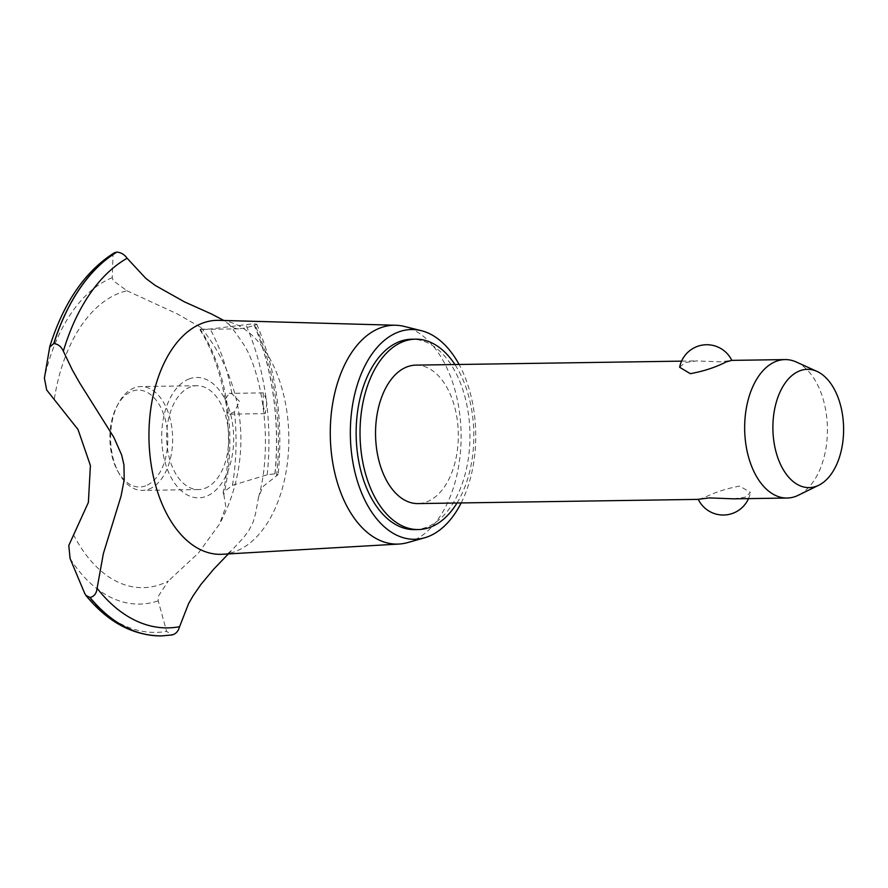 <?xml version="1.0" encoding="UTF-8"?>
<svg xmlns="http://www.w3.org/2000/svg" width="888" height="888" viewBox="0 0 888 888"><rect width="100%" height="100%" fill="white"/><g stroke="black" fill="none" stroke-linecap="round" stroke-linejoin="round"><path stroke-width="0.67" stroke-dasharray="4.44 3.33" d="M414.474 529.603A95.205 56.899 89.1 0 0 426.273 527.35A95.205 56.899 89.1 0 0 469.475 423.609A95.205 56.899 89.1 0 0 411.61 339.227M457.02 502.997A95.205 56.899 89.1 0 0 454.934 364.535M415.895 365.123A69.242 41.381 -90.9 0 1 457.964 426.495A69.242 41.381 -90.9 0 1 426.551 501.942A69.242 41.381 -90.9 0 1 417.971 503.585M733.666 498.845L745.243 497.158L750.438 492.474L739.748 486.091C726.195 488.589 714.307 492.474 704.084 497.768L698.257 499.322M679.653 367.277L684.848 362.604L696.425 360.916L720.767 361.86L731.59 360.384M796.27 362.004A69.242 41.381 -90.9 0 1 827.416 428.194A69.242 41.381 -90.9 0 1 798.268 495.271M461.172 502.93A104.895 62.693 89.1 0 0 459.096 364.48M407.57 542.601A109.446 65.412 89.1 0 0 410.9 541.514A109.446 65.412 89.1 0 0 461.027 430.846A109.446 65.412 89.1 0 0 404.329 326.44M222.444 554.267A117.016 69.93 89.1 0 0 227.717 553.624A117.016 69.93 89.1 0 0 235.154 551.548A117.016 69.93 89.1 0 0 286.924 411.976A117.016 69.93 89.1 0 0 224.22 320.823A117.016 69.93 89.1 0 0 218.925 320.346M189.311 378.876A60.206 35.986 89.1 0 0 162.682 450.693A60.206 35.986 89.1 0 0 206.049 496.425A60.206 35.986 89.1 0 0 232.678 424.608A60.206 35.986 89.1 0 0 189.311 378.876M73.393 534.498A149.173 89.144 89.1 0 0 161.427 584.126A149.173 89.144 89.1 0 0 168.309 581.063L158.197 596.414L158.219 600.832L166.578 631.39L172.139 634.964M114.497 252.703L113.02 255.034L112.232 277.678L113.264 280.741L126.995 290.764A149.173 89.144 89.1 0 0 119.98 292.885A149.173 89.144 89.1 0 0 54.224 399.822M126.995 290.764L177.422 313.952L201.021 327.539L199.7 329.293L210.212 329.015L253.546 323.754L256.787 324.264L255.111 325.308L244.1 328.238L237.707 328.826L233.766 327.95L223.809 320.479M239.549 401.454L231.901 393.684L229.304 393.384L225.064 399.411L226.562 405.971L226.817 411.755L229.06 414.163L234.476 411.81L239.549 401.454M263.114 405.428L263.303 392.873L267.144 401.043L265.246 413.619L263.114 405.428M228.349 553.923L243.567 537.662L249.084 530.103L253.124 522.077L255.411 514.263L258.508 497.402L262.393 487.956L263.769 485.914L278.177 474.558L275.014 473.804L267.21 474.803L232.456 485.314L223.099 492.585L223.843 494.66A149.173 89.144 89.1 0 0 200.288 329.159M223.843 494.66L225.841 506.826L219.536 524.02L198.512 552.924L168.309 581.063M276.534 475.824A189.766 113.409 89.1 0 0 255.111 325.308M204.895 488.333A51.926 31.036 89.1 0 0 228.46 431.757A51.926 31.036 89.1 0 0 196.903 385.725A51.926 31.036 89.1 0 0 190.465 386.957A51.926 31.036 89.1 0 0 166.9 443.534A51.926 31.036 89.1 0 0 198.457 489.566A51.926 31.036 89.1 0 0 204.895 488.333M148.829 489.177A51.926 31.036 89.1 0 0 172.394 432.6A51.926 31.036 89.1 0 0 140.837 386.569A51.926 31.036 89.1 0 0 134.41 387.801A51.926 31.036 89.1 0 0 117.971 404.229A51.926 31.036 89.1 0 0 119.014 473.448A51.926 31.036 89.1 0 0 142.402 490.409A51.926 31.036 89.1 0 0 148.829 489.177M145.577 485.847A48.463 28.96 -90.9 0 1 117.738 471.162A48.463 28.96 -90.9 0 1 116.772 406.549A48.463 28.96 -90.9 0 1 132.112 391.22A48.463 28.96 -90.9 0 1 167.022 428.027A48.463 28.96 -90.9 0 1 145.577 485.847M274.903 473.815A197.669 118.137 89.1 0 0 273.271 395.415A197.669 118.137 89.1 0 0 253.546 323.754M275.014 473.804A197.669 118.137 89.1 0 0 273.382 395.404A197.669 118.137 89.1 0 0 253.657 323.754M231.901 393.684A165.545 98.934 89.1 0 0 210.212 329.015M267.21 474.803A194.095 115.995 89.1 0 0 265.767 396.27A194.095 115.995 89.1 0 0 245.832 324.62M232.456 485.314A165.545 98.934 89.1 0 0 234.476 411.81M113.02 255.034A194.095 115.995 89.1 0 0 49.65 347.097M112.232 277.678A165.545 98.934 89.1 0 0 44.4 378.099M70.085 558.541A165.545 98.934 89.1 0 0 158.219 600.832M84.715 593.45A194.095 115.995 89.1 0 0 166.578 631.39M161.372 635.886A197.669 118.137 89.1 0 0 171.295 635.031M161.705 635.886A197.669 118.137 89.1 0 0 171.406 635.031M748.506 498.623A27.695 27.695 0 0 0 750.438 492.474M681.584 361.139L696.425 360.916M227.717 553.624L233.4 548.773M238.828 328.849L202.064 329.404M263.303 392.873L229.304 393.384M265.246 413.619L229.06 414.163M201.021 327.539C217.116 347.474 228.46 369.819 235.065 394.561C238.728 408.458 240.67 422.599 240.903 436.963C241.225 467.798 234.099 496.814 219.536 524.02M225.064 399.411C220.313 371.95 211.855 348.584 199.7 329.293M226.817 411.755C229.948 439.427 228.704 466.367 223.099 492.585M256.787 324.264C276.212 369.952 283.339 420.046 278.177 474.558M258.508 497.402C272.66 447.83 263.703 378.077 244.611 345.832C232.079 327.139 225.064 318.759 223.576 320.679L224.22 320.823M196.903 385.725L140.837 386.569M198.457 489.566L142.402 490.409M117.738 471.162L119.014 473.448M116.772 406.549L117.971 404.229"/><path stroke-width="1.33" d="M454.934 364.535A95.205 56.899 89.1 0 0 415.506 339.161L411.61 339.227A95.205 56.899 89.1 0 0 399.822 341.48A95.205 56.899 89.1 0 0 356.621 445.21A95.205 56.899 89.1 0 0 414.474 529.603L418.359 529.548A95.205 56.899 89.1 0 0 430.158 527.283A95.205 56.899 89.1 0 0 457.02 502.997M415.506 339.161A95.205 56.899 89.1 0 0 403.707 341.425A95.205 56.899 89.1 0 0 360.506 445.154A95.205 56.899 89.1 0 0 418.359 529.548M698.279 499.378L417.971 503.585A69.242 41.381 -90.9 0 1 375.89 442.213A69.242 41.381 -90.9 0 1 407.315 366.766A69.242 41.381 -90.9 0 1 415.895 365.123L681.584 361.139M748.506 498.623A27.695 27.695 0 0 1 698.257 499.322L709.323 497.902L733.666 498.845L787.09 498.035A69.242 41.381 -90.9 0 1 745.01 436.663A69.242 41.381 -90.9 0 1 776.434 361.227A69.242 41.381 -90.9 0 1 785.003 359.584A69.242 41.381 -90.9 0 1 796.27 362.004L816.982 371.406A59.152 35.354 89.1 0 0 800.033 370.729A59.152 35.354 89.1 0 0 773.859 441.292A59.152 35.354 89.1 0 0 816.472 486.224A59.152 35.354 89.1 0 0 818.692 485.27A59.152 35.354 89.1 0 0 843.6 427.949A59.152 35.354 89.1 0 0 816.982 371.406M818.692 485.27L798.268 495.271A69.242 41.381 -90.9 0 1 795.67 496.403A69.242 41.381 -90.9 0 1 787.09 498.035M785.003 359.584L731.59 360.384L726.007 361.982C715.784 367.277 703.895 371.173 690.342 373.67L679.653 367.277A27.695 27.695 0 0 1 731.801 360.384M459.096 364.48A104.895 62.693 89.1 0 0 421.312 330.68A104.895 62.693 89.1 0 0 398.468 332.023A104.895 62.693 89.1 0 0 351.704 454.467A104.895 62.693 89.1 0 0 424.431 537.851A104.895 62.693 89.1 0 0 427.616 536.807A104.895 62.693 89.1 0 0 461.172 502.93M421.312 330.68L404.329 326.44A109.446 65.412 89.1 0 0 395.726 325.252A109.446 65.412 89.1 0 0 380.497 327.839A109.446 65.412 89.1 0 0 330.935 448.484A109.446 65.412 89.1 0 0 399.012 544.044A109.446 65.412 89.1 0 0 407.57 542.601L424.431 537.851M395.726 325.252L218.925 320.346A117.016 69.93 89.1 0 0 202.642 323.11A117.016 69.93 89.1 0 0 149.661 452.092A117.016 69.93 89.1 0 0 222.444 554.267L399.012 544.044M223.809 320.479L211.61 314.041L184.493 301.887L155.245 285.437L145.776 278.344L127.139 258.264A189.766 113.409 89.1 0 0 63.348 351.204L72.339 369.985L79.654 382.894L113.797 437.229L121.667 455.022L123.954 464.946L124.198 479.72L121.057 496.115L103.363 553.601L97.092 588.267A189.766 113.409 89.1 0 0 179.576 626.695L188.622 603.562L193.04 595.892L200.877 584.515L213.786 569.086L228.349 553.923M97.092 588.267C96.492 593.55 94.128 596.614 89.988 597.446L85.87 595.404L84.715 593.45L70.085 558.541L68.787 545.498L88.389 502.386L90.398 465.456L78 429.481L46.675 389.976L44.4 378.099L49.817 346.453C63.77 302.264 85.337 271.007 114.497 252.703L116.794 252.103A197.669 118.137 89.1 0 0 53.735 343.534L53.846 343.534C58.186 344.122 61.361 346.675 63.348 351.204M127.139 258.275C124.598 254.612 121.179 252.547 116.905 252.103L116.794 252.103M171.406 635.031C175.513 634.332 178.244 631.546 179.576 626.684M49.65 347.097L53.735 343.534M116.905 252.103A197.669 118.137 89.1 0 0 53.846 343.534M89.866 597.446A197.669 118.137 89.1 0 0 160.573 635.897A197.669 118.137 89.1 0 0 161.316 635.886A197.669 118.137 89.1 0 0 161.372 635.886M89.988 597.446A197.669 118.137 89.1 0 0 161.427 635.886A197.669 118.137 89.1 0 0 161.705 635.886L172.139 634.964M160.573 635.897C132.501 635.408 107.603 621.922 85.87 595.404"/></g></svg>
